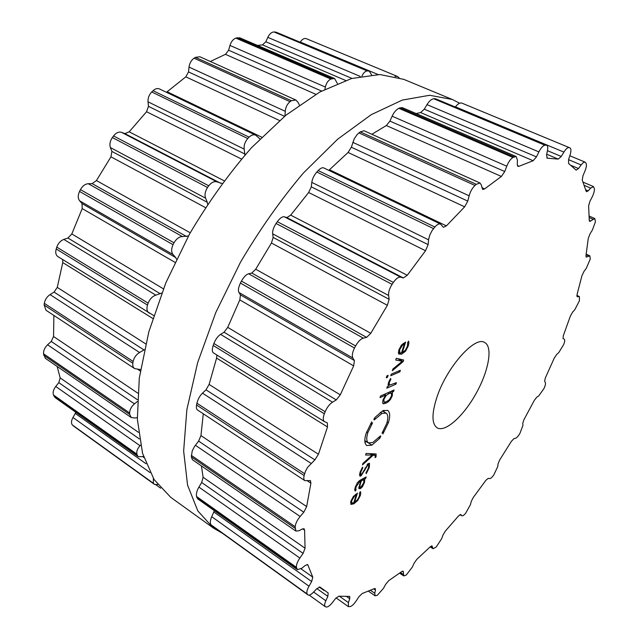 <?xml version="1.0" encoding="UTF-8"?>
<svg xmlns="http://www.w3.org/2000/svg" width="639" height="639" viewBox="0 0 639 639"><rect width="100%" height="100%" fill="white"/><g stroke="black" fill="none" stroke-linecap="round" stroke-linejoin="round"><path stroke-width="0.96" d="M403.784 79.364L379.893 74.531L351.578 78.517L319.78 92.032L285.849 115.276L251.51 147.697C229.002 173.457 208.37 202.188 189.599 233.882L165.836 282.837L148.815 331.857L139.286 378.104L137.345 419.192L142.561 453.347L154.055 479.522L170.717 497.31L213.354 528.038L222.196 533.15L213.354 528.038L197.834 510.928L187.57 485.153L183.641 451.038L186.868 409.615L197.643 362.632L215.782 312.543L240.472 262.254C259.73 229.569 280.697 199.831 303.357 173.057L337.664 139.198L371.211 114.685L402.29 100.091L429.624 95.275L452.332 99.484L429.624 95.275L402.29 100.091L371.211 114.685L337.664 139.198L303.357 173.057C280.697 199.831 259.73 229.569 240.472 262.254L215.782 312.543L197.643 362.632L186.868 409.615L183.641 451.038L187.57 485.153L197.834 510.928L213.354 528.038L170.717 497.31L154.055 479.522L142.561 453.347L137.345 419.192L139.286 378.104L148.815 331.857L165.836 282.837L189.599 233.882C208.37 202.188 229.002 173.457 251.51 147.697L285.849 115.276L319.78 92.032L351.578 78.517L379.893 74.531L403.784 79.364L452.332 99.484L459.601 103.206L452.332 99.484L403.784 79.364M397.067 76.273L306.209 38.636C304.22 38.02 302.239 39.163 300.282 42.046L300.162 42.23M371.547 74.779L369.254 71.081L276.136 32.198L273.939 31.95C271.527 32.118 269.482 33.923 267.797 37.366L265.832 41.767L262.469 44.874L257.517 45.433M337.392 83.485L334.588 78.533L239.689 37.773L235.823 38.116C233.123 39.187 231.174 41.631 229.96 45.433L228.626 50.217L225.463 54.339L210.327 61.48M299.364 104.98L297.998 102.248L295.825 100.011L199.855 56.759L195.438 57.35L194.08 58.205C191.277 60.202 189.591 63.157 189.024 67.079L188.521 71.919L185.837 76.84L166.459 92.296M259.921 138.895L255.72 135.212L159.494 88.949C157.458 88.086 155.309 88.669 153.056 90.706L151.731 91.976C149.047 94.812 147.809 98.094 148.016 101.817L148.48 106.346L146.563 111.729L129.19 131.818L124.869 133.615L121.53 132.353C118.758 131.546 116.098 132.752 113.526 135.955L112.36 137.561C110.036 141.035 109.389 144.374 110.411 147.585L111.897 151.411L110.962 156.827L96.441 180.549L92.16 183.641L88.286 183.712C85.123 183.984 82.511 185.957 80.45 189.639L79.532 191.444C77.798 195.262 77.822 198.378 79.619 200.798L82.04 203.585L82.207 208.594L71.816 233.938L67.926 238.035L63.82 239.409C60.513 240.719 58.165 243.291 56.783 247.117L56.208 248.954C55.234 252.549 55.825 255.113 57.973 256.662L153.727 315.562M62.606 259.522L62.766 262.581L57.27 287.382L54.059 292.095L50.05 294.603C46.863 296.784 44.954 299.699 44.339 303.341L44.131 305.059L46.04 310.274L134.653 368.607L140.708 369.606M53.876 315.434L53.548 336.521L51.216 341.434L47.574 344.78C44.73 347.6 43.38 350.595 43.524 353.774L45.345 358.311L131.251 417.539L135.125 418.034L137.281 417.531M57.167 366.459L60.17 377.889L58.796 382.609L55.745 386.459C53.404 389.63 52.646 392.474 53.468 394.99L55.058 397.546L138.343 456.709L143.503 456.534M75.849 412.315L72.966 417.483C71.217 420.742 71.025 423.242 72.407 425.007L154.366 484.314L157.633 484.57M73.134 425.766L154.366 484.314M154.031 484.011L153.376 483.292L153.368 478.459M53.94 396.124L137.313 455.311L138.343 456.709M137.313 455.311L136.922 454.193C136.371 451.477 137.409 448.658 140.037 445.718L140.548 445.159M43.684 355.244L129.693 414.439L131.251 417.539M129.693 414.439L129.621 412.954C129.797 409.495 131.418 406.468 134.486 403.864L137.289 401.54M44.131 305.059L132.832 363.224C132.521 365.796 133.128 367.593 134.653 368.607M132.832 363.224L133.12 361.458C134.102 357.473 136.259 354.485 139.59 352.496L144.326 349.749M56.208 248.954L147.473 305.067C146.411 309.012 146.994 311.704 149.23 313.15M147.473 305.067L148.128 303.15C149.885 298.948 152.457 296.28 155.836 295.154L161.747 293.029M82.04 203.585L175.733 257.589L176.476 259.146M175.733 257.589L173.137 254.61C171.212 252.293 171.18 248.986 173.033 244.697L174.008 242.796C176.428 238.746 179.232 236.67 182.403 236.566L188.425 236.007M111.897 151.411L207.276 202.291L207.603 204.176M207.276 202.291L205.63 198.202C204.44 195.047 205.063 191.476 207.507 187.491L208.721 185.781C211.597 182.259 214.4 180.981 217.132 181.939L222.037 183.441M148.48 106.346L244.809 153.983L244.857 155.077M244.809 153.983L244.178 149.119C243.763 145.404 244.945 141.874 247.74 138.535L249.082 137.153C251.486 134.917 253.699 134.27 255.72 135.212M284.978 115.986L285.266 111.306C285.561 107.336 287.151 104.125 290.042 101.673L291.384 100.722L295.825 100.011M324.9 89.292L325.379 87.064C326.265 83.158 328.079 80.474 330.818 79.02L334.588 78.533M399.032 77.631L397.099 76.281L395.022 76.496M273.939 31.95L367.177 70.921C365.045 71.256 363.303 72.974 361.962 76.057M367.177 70.921L369.254 71.081M436.772 397.634C446.437 367.537 474.969 335.435 484.729 342.536C493.108 346.945 488.619 371.155 476.023 393.6C463.547 416.125 445.311 432.667 437.156 427.85C431.732 424 431.605 413.928 436.772 397.634M377.329 595.3L383.472 588.343L385.66 584.326L388.752 580.619L401.835 571.538L403.145 571.162L403.744 575.915L406.252 575.044L412.387 567.017L414.08 563.239L416.892 559.245L430.287 546.76L432.004 545.93L433.01 548.709L436.221 547.024L441.741 538.557L442.931 535.147L445.391 531.033L458.602 515.865L460.719 514.515L461.829 515.777C462.676 516.144 463.978 515.258 465.719 513.141L470.496 504.546L471.191 501.575L473.259 497.493L485.888 480.304L488.268 478.307L489.514 478.611C490.584 478.691 492.038 477.429 493.867 474.833L497.813 466.374L498.029 463.922L499.674 459.984L511.36 441.373L513.844 438.729L515.417 438.314C516.743 437.827 518.245 436.181 519.93 433.386L522.974 425.302L522.734 423.433L523.916 419.751L534.364 400.262L536.864 397.059L538.717 395.94L543.933 388.6C545.315 385.684 545.778 383.648 545.323 382.513L544.636 381.275L545.339 377.961L554.229 358.144L556.681 354.445L558.75 352.64L563.734 344.429C564.844 341.538 565.004 339.788 564.213 339.173L563.087 338.614L563.279 335.787L570.315 316.209L572.624 312.112L574.852 309.635L579.437 300.753L579.397 296.592L577.161 296.688L577.073 294.483L581.913 275.792L583.99 271.399L586.298 268.284L590.292 258.963L589.861 255.856L586.275 257.07L585.987 255.464L588.271 238.403L590.021 233.85L592.329 230.144L595.428 221.821L594.829 218.562L589.661 221.437L589.254 220.391L588.631 205.822L589.925 201.269L592.121 197.06C593.815 193.657 594.574 190.893 594.382 188.761L593.503 186.604L590.66 188.13L588.176 190.845L586.522 191.724L586.123 191.173L582.249 180.086L582.968 175.757L584.909 171.172C586.386 167.498 586.778 164.878 586.083 163.304L585.164 162.162C584.134 161.843 582.792 162.769 581.139 164.95L578.503 168.536L576.162 170.15L568.574 163.448L568.566 159.606L570.108 154.846C571.234 151.068 571.186 148.759 569.948 147.913L569.269 147.601C567.815 147.242 566.026 148.735 563.902 152.098L561.266 156.467L558.254 159.103L547.367 158.192L546.529 155.149L547.479 150.477C548.03 147.529 547.735 145.748 546.585 145.141L544.875 145.197C542.91 145.724 540.913 147.96 538.893 151.898L536.456 156.89L533.15 160.724L518.996 166.284L517.973 166.388L517.255 164.367L517.446 160.125L516.144 156.507L512.941 157.45C510.545 159.015 508.484 161.931 506.767 166.204L504.754 171.54L501.391 176.452L484.626 188.904L482.717 189.495L481.287 184.967L480.001 183.002L476.263 184.312L474.977 185.446C472.293 188.042 470.336 191.492 469.13 195.798L467.788 201.101L464.649 206.82L446.389 225.886L443.402 227.324L440.567 224.089C439.025 223.49 437.132 224.473 434.879 227.029L431.98 230.751L429.855 234.904L428.689 239.074L428.13 244.633L425.526 250.752L407.275 275.273L403.321 277.957L400.757 277.174C398.576 276.783 396.108 278.532 393.36 282.422L392.082 284.355C389.486 288.493 388.32 292.199 388.6 295.466L389.143 299.316L387.362 305.29L370.78 333.302L366.602 337.384L363.311 338.167C360.588 339.037 358.008 341.633 355.588 345.955L354.493 348.047C352.321 352.456 351.785 355.787 352.872 358.032L354.421 360.564L353.663 365.867L340.291 394.822L336.258 399.918L332.52 402.179C329.468 404.207 327.016 407.394 325.155 411.74L324.332 413.8C322.871 417.81 322.919 420.414 324.476 421.628L327.32 422.866L327.503 426.964L318.446 454.249L314.883 459.872L307.591 467.349L305.418 471.366L304.14 475.56C303.525 478.148 303.765 479.841 304.859 480.648L310.45 480.584L310.897 483.18L306.664 506.591L303.829 512.214L300.146 516.48C297.239 520.026 295.569 523.437 295.138 526.728L295.897 531.065L298.956 530.769L302.383 528.956L304.092 528.788L304.587 530.178L305.075 548.214L303.102 553.39L299.851 558.047C297.319 561.833 296.192 564.932 296.448 567.36L297.359 569.653L301.76 568.279L305.282 565.419L307.734 564.644L312.759 577.137L311.672 581.554L309.004 586.211C306.968 589.941 306.385 592.553 307.231 594.046L307.966 594.909C309.204 595.588 311.049 594.669 313.509 592.177L316.896 588.607L319.979 587.065L328.182 592.984L327.847 596.403L325.842 600.772C324.5 603.831 324.3 605.788 325.235 606.659L326.265 607.01C327.815 607.186 329.836 605.732 332.336 602.641L335.411 598.671L338.726 596.203L349.725 596.411L349.725 598.751L348.391 602.609L348.391 606.635L350.26 606.571C352.081 605.972 354.078 604.047 356.266 600.82L358.934 596.714L362.193 593.511L374.374 588.623L375.261 588.567L375.46 590.037L374.758 593.256L375.093 595.796L377.329 595.3M407.426 346.234L405.358 350.236L402.298 352.52L405.629 342.089L401.396 345.148L398.808 350.06L398.632 354.006L401.588 354.19L405.565 351.17L408.257 345.987L408.888 343.063L408.609 341.122L407.666 342.528L407.426 346.234M392.346 370.748L403.169 361.546L403.664 360.013L396.292 358.311L395.741 360.053L402.298 361.243L392.889 369.022L392.346 370.748M391.26 374.158L390.764 375.724L399.87 371.834L400.365 370.293L391.26 374.158M386.891 375.86L386.283 377.801L387.498 377.282L388.113 375.341L386.891 375.86M389.287 382.402L390.892 379.31L390.549 378.488L388.544 382.41L388.105 384.742L388.52 386.116L387.298 386.651L386.803 388.2L395.916 384.183L396.404 382.649L389.471 385.213L389.287 382.402L388.664 382.042M392.314 395.725L392.402 392.034L393.56 391.515L394.055 389.99L380.517 396.044L380.029 397.594L385.637 395.07L382.977 399.958L382.649 403.129L383.112 403.664L385.956 403.193L388.2 401.851L390.405 399.583L392.314 395.725L391.691 395.357M373.887 419.36L375.037 417.371L382.905 410.693L387.641 410.39C390.094 412.163 390.341 416.261 388.392 422.675L382.873 434.017L383.727 432.06L383.28 431.772L382.034 433.114L386.715 423.489C388.36 418.058 388.153 414.599 386.084 413.113L382.05 413.377L374.142 419.991L373.887 419.36M367.808 432.691C366.235 438.027 366.451 441.421 368.463 442.867L372.769 442.507L380.524 435.862L380.764 436.461L379.662 438.386L371.93 445.127L366.818 445.559C364.454 443.849 364.19 439.848 366.043 433.554L371.698 421.868L370.828 423.881L371.299 424.184L372.585 422.818L367.808 432.691L366.586 431.948M376.067 456.597L376.115 453.978L366.107 453.434L365.596 455.048L372.257 455.064L362.968 463.331L362.457 464.928L373.152 455.192L375.309 455.367L375.045 457.628L376.067 456.597L375.452 456.214M369.31 467.476L369.518 463.331L368.368 463.475L361.474 474.537L360.644 474.673L360.811 472.021L362.8 467.788L362.465 467.173L359.973 472.469L359.853 476.103L361.035 475.943L367.912 464.88L368.735 464.753L368.447 467.98L365.931 472.988L366.275 473.611L369.31 467.476L368.711 467.101M362.449 486.75L364.526 482.381L364.821 478.859L365.716 478.371L366.171 476.958L359.965 480.32L357.345 482.788L355.3 487.182L354.717 489.793L355.212 491.135L356.147 489.77L355.715 488.803L356.163 486.71L359.605 481.694L360.628 481.135L358.846 488.523L360.38 488.683L362.449 486.75L361.906 486.399M359.453 496.016L357.521 499.73L354.517 502.318L357.449 493.116L353.279 496.599L350.867 501.176L350.851 504.387L353.862 503.82L357.776 500.433L360.284 495.608L360.803 493.108L360.428 491.623L359.533 492.981L359.453 496.016M214.369 510.705L211.741 516.687C210.167 520.234 209.919 522.934 211.006 524.779L307.966 594.909M201.429 465.927L203.106 477.293L201.676 482.485L198.913 487.102C196.852 490.608 196.061 493.739 196.524 496.471L197.699 498.867L297.359 569.653M203.282 413.784L200.958 435.574L198.625 441.094L194.472 446.533L192.227 450.95L191.325 456.853L192.419 459.721L295.897 531.065M216.861 355.012L216.589 358.096L209.113 384.398L205.998 389.83L202.491 393.161C199.831 395.749 197.978 399.103 196.924 403.217L196.572 405.022C196.141 407.618 196.461 409.279 197.531 409.998L304.859 480.648M440.567 224.089L323.797 167.945C322.407 167.298 320.522 168.177 318.158 170.565L316.816 172.027C313.917 175.501 312.247 178.952 311.8 182.387L311.281 186.852L308.645 192.507L290.697 215.135L286.871 217.587L284.411 216.829C282.518 216.325 280.138 217.939 277.294 221.677L276.056 223.466C273.46 227.588 272.334 231.038 272.661 233.834L273.157 237.436L271.431 243.028L255.704 269.227L251.774 273.053L248.667 273.78C246.287 274.403 243.874 276.839 241.43 281.096L240.408 283.069C238.371 287.47 237.892 290.609 238.978 292.494L240.464 294.891L239.809 299.907L227.732 327.368L224.049 332.224L220.583 334.373C217.939 336.074 215.71 339.109 213.897 343.494L213.186 345.467C211.932 349.477 212.052 351.977 213.554 352.968L324.476 421.628M480.001 183.002L364.062 130.763L360.228 131.858L357.217 134.454L354.302 138.655L351.338 147.234L348.063 152.473L328.821 170.357M371.89 134.286L386.331 125.532L501.391 176.452M516.144 156.507L402.211 107.576L398.784 108.295C396.044 109.844 393.832 112.472 392.13 116.186L389.942 121.09L386.331 125.532M416.133 113.55L420.63 112.568L533.15 160.724M546.585 145.141L435.574 98.781L433.657 98.71C431.285 99.229 429.073 101.202 426.996 104.628L424.288 109.173L420.63 112.568M569.245 147.585L461.67 103.031C459.792 102.647 457.724 103.917 455.471 106.833L455.327 107.025M401.731 352.201L402.298 352.52M398.209 358.759L403.169 361.546M397.642 358.623L402.298 361.243M398.528 371.075L399.87 371.834M386.603 376.77L387.498 377.282M390.229 378.935L390.892 379.31M394.614 383.44L395.916 384.183M391.132 391.292L392.402 392.034M392.298 390.772L393.56 391.515M384.358 394.327L385.637 395.07M374.766 418.257L375.301 418.577M384.031 411.891L383.879 410.294M370.54 423.721L371.299 424.184M364.941 442.228L366.419 441.605M378.552 437.707L379.662 438.386M378.759 437.475L379.558 437.963M380.285 436.173L380.764 436.461M369.925 453.61L372.257 455.064M370.66 453.642L373.152 455.192M375.301 456.837L375.876 457.197M362.281 467.46L362.8 467.788M363.831 478.228L364.821 478.859M364.725 477.74L365.716 478.371M354.837 488.923L356.147 489.77M359.645 480.512L360.628 481.135M353.99 501.974L354.517 502.318M403.217 343.367L404.343 343.99L401.524 352.84L399.838 352.952L399.663 349.717L402.45 345.196L404.343 343.99M386.188 395.429L389.039 393.544L391.419 393.073L391.539 395.892L389.279 399.782L386.443 401.675L384.039 402.179L383.903 399.359L386.188 395.429L385.613 395.102M359.541 484.546L360.077 484.889L361.41 480.712L363.934 479.745L363.687 482.836L360.811 487.285L359.901 487.453L360.077 484.889L359.549 484.546M360.412 480.081L361.41 480.712M355.412 494.434L356.227 494.961L353.742 502.749L351.817 503.165L351.722 500.696L354.357 496.391L356.227 494.961M72.407 425.007L153.376 483.292M72.966 417.483L150.013 472.564M75.314 413.449L146.035 463.746M142.872 456.797L143.791 457.444M53.468 394.99L136.922 454.193M55.745 386.459L140.037 445.718M58.796 382.609L139.382 438.937M60.17 377.889L138.431 432.315M43.524 353.774L129.621 412.954M47.574 344.78L134.486 403.864M51.216 341.434L137.369 399.679M53.548 336.521L137.76 393.105M137.824 369.382L140.292 371.011M44.339 303.341L133.12 361.458M50.05 294.603L139.59 352.496M54.059 292.095L143.999 349.948M57.27 287.382L145.692 343.878M62.766 262.581L152.793 318.478M56.783 247.117L148.128 303.15M63.82 239.409L155.836 295.154M67.926 238.035L160.277 293.748M71.816 233.938L163.4 288.82M82.207 208.594L174.958 262.325M79.619 200.798L173.137 254.61M79.532 191.444L173.033 244.697M80.45 189.639L174.008 242.796M88.286 183.712L182.403 236.566M92.16 183.641L186.556 236.518M96.441 180.549L190.222 232.772M110.962 156.827L205.399 207.555M110.411 147.585L205.63 198.202M112.36 137.561L207.507 187.491M113.526 135.955L208.721 185.781M121.53 132.353L217.132 181.939M124.869 133.615L220.695 183.289M129.19 131.818L224.041 180.749M146.563 111.729L241.446 159.015M148.016 101.817L244.178 149.119M151.731 91.976L247.74 138.535M153.056 90.706L249.082 137.153M167.162 91.768L261.655 137.153M185.837 76.84L279.562 120.531M188.521 71.919L284.547 116.338M189.024 67.079L285.266 111.306M194.08 58.205L290.042 101.673M195.438 57.35L291.384 100.722M225.463 54.339L315.794 94.308M228.626 50.217L321.569 91.05M229.96 45.433L325.379 87.064M235.823 38.116L330.818 79.02M237.109 37.701L332.056 78.541M262.469 44.874L345.523 80.418M265.832 41.767L351.961 78.405M267.797 37.366L360.188 76.4M275.066 31.974L368.24 70.897M300.282 42.046L378.056 74.515M370.572 590.356L374.758 593.256M373.799 588.894L375.46 590.037M402.306 571.242L403.409 571.985M400.453 572.576L403.289 574.493M339.485 596.299L348.391 602.609M346.562 596.514L349.725 598.751M431.589 545.882L432.228 546.305M430.414 546.633L432.627 548.078M313.645 592.034L325.842 600.772M316.896 588.599L327.847 596.403M460.008 514.595L461.67 515.633M211.597 525.466L307.71 594.669M211.006 524.779L307.231 594.046M211.741 516.687L309.004 586.211M213.873 511.999L311.672 581.554M301.025 568.83L312.759 577.137M307.095 564.501L308.094 565.203M196.852 497.581L296.656 568.43M196.524 496.471L296.448 567.36M198.913 487.102L299.851 558.047M201.676 482.485L303.102 553.39M203.106 477.293L305.075 548.214M302.63 528.836L304.587 530.178M191.325 456.853L295.018 528.221M191.317 455.359L295.138 526.728M195.382 445.263L300.146 516.48M198.625 441.094L303.829 512.214M200.958 435.574L306.664 506.591M307.271 480.792L310.897 483.18M196.572 405.022L304.14 475.56M196.924 403.217L304.619 473.707M202.491 393.161L311.017 463.331M205.998 389.83L314.883 459.872M209.113 384.398L318.446 454.249M216.589 358.096L327.503 426.964M213.186 345.467L324.332 413.8M213.897 343.494L325.155 411.74M563.015 338.566L564.213 339.173L563.015 338.566M220.583 334.373L332.52 402.179M224.049 332.224L336.258 399.918M227.732 327.368L340.291 394.822M239.809 299.907L353.663 365.867M240.464 294.891L354.421 360.564M238.978 292.494L352.872 358.032M240.408 283.069L354.493 348.047M241.43 281.096L355.588 345.955M576.857 295.522L578.942 296.528M248.667 273.78L363.311 338.167M576.977 296.504L577.424 296.72M251.774 273.053L366.602 337.384M255.704 269.227L370.78 333.302M271.431 243.028L387.362 305.29M273.157 237.436L389.143 299.316M272.661 233.834L388.6 295.466M276.056 223.466L392.082 284.355M277.294 221.677L393.36 282.422M586.107 254.753L588.791 255.999M284.411 216.829L400.757 277.174M585.955 256.551L586.898 256.99M286.871 217.587L403.321 277.957M290.697 215.135L407.275 275.273M308.645 192.507L425.526 250.752M311.281 186.852L428.13 244.633M311.8 182.387L428.593 239.833M316.816 172.027L433.538 228.618M318.158 170.565L434.879 227.029M589.246 217.572L592.968 219.217M589.254 220.399L590.74 221.054M329.508 169.75L446.389 225.886M348.063 152.473L464.649 206.82M351.338 147.234L467.788 201.101M352.784 142.337L469.13 195.798M358.91 132.872L474.977 185.446M360.228 131.858L476.263 184.312M584.405 185.446L590.66 188.13M585.763 189.807L588.176 190.845M481.838 187.642L484.626 188.904M389.942 121.09L504.754 171.54M392.13 116.186L506.767 166.204M398.784 108.295L512.941 157.45M399.99 107.759L514.06 156.819M568.55 159.662L581.139 164.95M571.466 165.565L578.503 168.536M517.366 165.581L518.996 166.284M424.288 109.173L536.456 156.89M426.996 104.628L538.893 151.898M433.657 98.71L544.875 145.197M434.664 98.638L545.77 145.053M455.471 106.833L563.902 152.098M547.439 150.66L561.266 156.467M546.72 154.239L558.254 159.103M546.736 157.921L547.367 158.192M398.321 352.361L401.588 354.19M404.87 350.787L405.565 351.17M407.61 345.627L408.257 345.987M407.73 342.424L408.888 343.063M388.129 384.311L389.207 384.934M382.609 403.017L383.943 403.808M384.382 402.266L385.956 403.193M387.234 401.284L388.2 401.851M389.782 399.223L390.405 399.583M380.253 412.307L382.05 413.377M387.17 421.94L388.392 422.675M366.307 441.661L371.93 445.127M372.601 453.73L375.165 455.319M360.244 471.662L360.811 472.021M359.469 474.945L361.035 475.943M364.15 470.24L364.717 470.592M365.013 467.932L365.564 468.275M367.137 464.393L367.912 464.88M363.942 482.006L364.526 482.381M354.972 488.324L355.715 488.803M355.588 486.343L356.163 486.71M358.775 481.159L359.605 481.694M358.767 487.645L360.38 488.683M352.84 503.149L353.862 503.82M357.233 500.081L357.776 500.433M359.677 495.217L360.284 495.608M359.853 492.493L360.803 493.108M401.699 344.78L402.45 345.196M399.04 349.373L399.663 349.717M398.337 352.097L399.726 352.872M387.761 392.801L389.039 393.544M383.304 399.008L383.903 399.359M389.566 391.995L391.419 393.073M361.586 479.45L362.577 480.081M353.766 496.008L354.357 496.391M351.162 500.329L351.722 500.696M160.669 488.22L155.916 484.801M397.099 76.281L306.209 38.636M375.093 595.796L368.503 591.219M403.744 575.915L399.663 573.159M348.391 606.635L336.074 597.88M433.01 548.709L430.175 546.864M325.235 606.659L309.204 595.117M324.077 590.5L319.141 586.993M461.829 515.777L459.968 514.619M579.397 296.592L576.881 295.378M589.861 255.856L586.203 254.162M594.829 218.562L589.222 216.086M593.503 186.604L583.167 182.187M585.164 162.162L569.812 155.748M569.269 147.601L461.67 103.031M388.121 384.422L389.471 385.213M382.418 410.933L386.084 413.113M364.813 440.614L368.463 442.867M372.673 453.738L375.309 455.367M359.573 473.994L360.644 474.673M367.553 464.01L368.735 464.753M398.337 352.113L399.838 352.952M389.574 391.995L391.491 393.113M358.886 486.806L359.901 487.453M362.601 478.899L363.934 479.745M350.563 502.342L351.817 503.165"/></g></svg>
